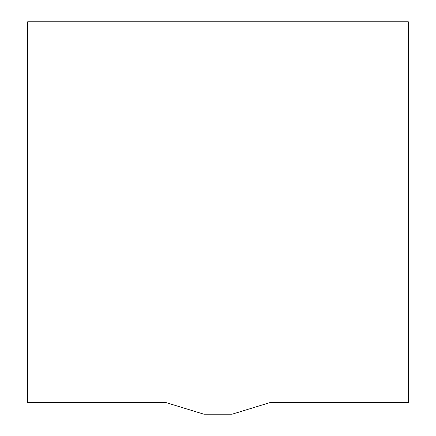 <?xml version="1.0" encoding="UTF-8"?>
<svg xmlns="http://www.w3.org/2000/svg" width="436" height="436" viewBox="0 0 436 436"><rect width="100%" height="100%" fill="white"/><g stroke="black" fill="none" stroke-linecap="round" stroke-linejoin="round"><path stroke-width="0.65" d="M408.336 402.472L270.369 402.472L232.094 414.2L203.906 414.2L165.631 402.472L27.664 402.472L27.664 21.8L408.336 21.8L408.336 402.472"/></g></svg>
